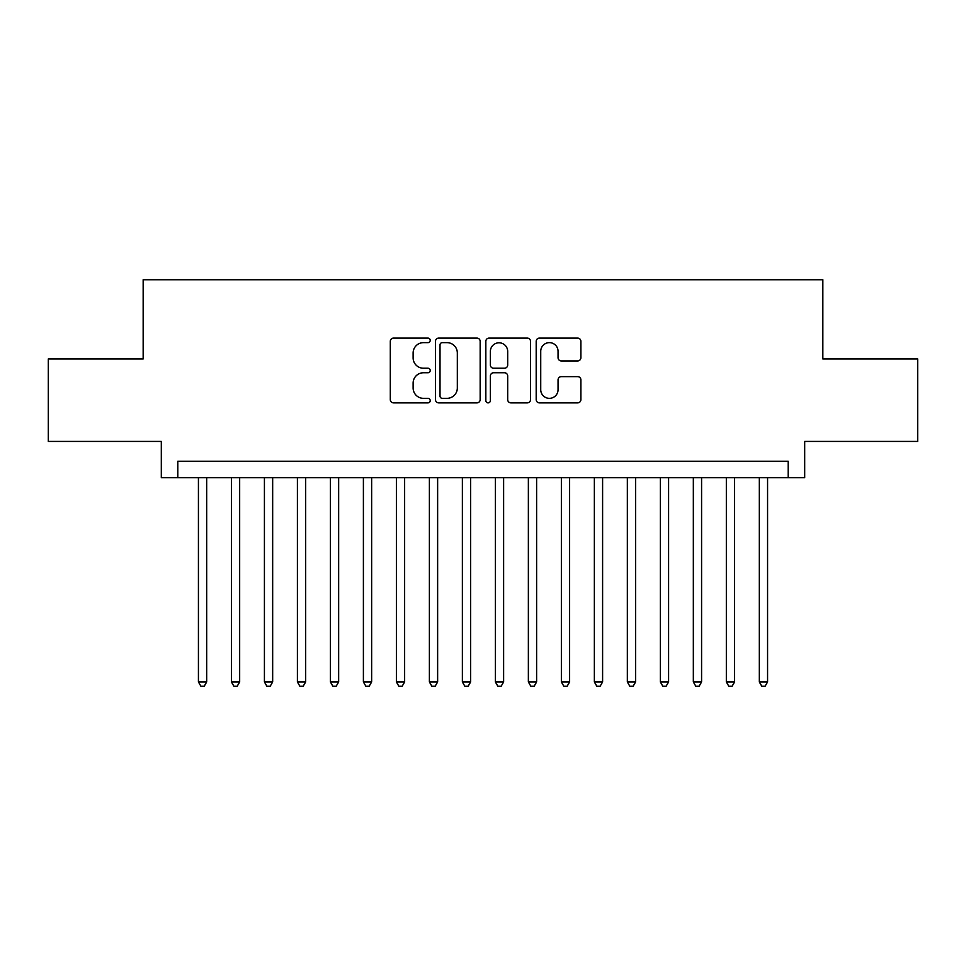 <?xml version="1.0" encoding="UTF-8"?>
<svg xmlns="http://www.w3.org/2000/svg" width="966" height="966" viewBox="0 0 966 966"><rect width="100%" height="100%" fill="white"/><g stroke="black" fill="none" stroke-linecap="round" stroke-linejoin="round"><path stroke-width="1.45" d="M430.208 340.37A2.27 2.27 0 0 0 427.938 338.1L393.536 338.1A3.236 3.236 0 0 0 390.3 341.336L390.3 399.634A3.236 3.236 0 0 0 393.536 402.87L427.938 402.87A2.27 2.27 0 0 0 430.208 400.612A2.27 2.27 0 0 0 427.938 398.342L423.494 398.342A10.36 10.36 0 0 1 413.122 387.982L413.122 383.116A10.36 10.36 0 0 1 423.494 372.755L427.938 372.755A2.27 2.27 0 0 0 430.208 370.485A2.27 2.27 0 0 0 427.938 368.227L423.494 368.227A10.36 10.36 0 0 1 413.122 357.855L413.122 353.001A10.36 10.36 0 0 1 423.494 342.64L427.938 342.64A2.27 2.27 0 0 0 430.208 340.37M577.644 360.934A3.236 3.236 0 0 0 580.892 357.698L580.892 341.336A3.236 3.236 0 0 0 577.644 338.1L539.439 338.1A3.236 3.236 0 0 0 536.19 341.336L536.19 399.634A3.236 3.236 0 0 0 539.439 402.87L577.644 402.87A3.236 3.236 0 0 0 580.892 399.634L580.892 379.88A3.236 3.236 0 0 0 577.644 376.643L561.294 376.643A3.236 3.236 0 0 0 558.058 379.88L558.058 389.672A8.658 8.658 0 0 1 549.388 398.342A8.658 8.658 0 0 1 540.731 389.672L540.731 351.298A8.658 8.658 0 0 1 549.388 342.64A8.658 8.658 0 0 1 558.058 351.298L558.058 357.698A3.236 3.236 0 0 0 561.294 360.934L577.644 360.934M788.196 477.723L804.69 477.723L804.69 441.426L917.7 441.426L917.7 358.941L822.839 358.941L822.839 279.754L143.161 279.754L143.161 358.941L48.3 358.941L48.3 441.426L161.31 441.426L161.31 477.723L788.196 477.723L788.196 461.229L177.804 461.229L177.804 477.723M480.162 341.336A3.236 3.236 0 0 0 476.926 338.1L438.709 338.1A3.236 3.236 0 0 0 435.473 341.336L435.473 399.634A3.236 3.236 0 0 0 438.709 402.87L476.926 402.87A3.236 3.236 0 0 0 480.162 399.634L480.162 341.336M489.074 338.1L527.291 338.1A3.236 3.236 0 0 1 530.527 341.336L530.527 399.634A3.236 3.236 0 0 1 527.291 402.87L510.929 402.87A3.236 3.236 0 0 1 507.693 399.634L507.693 375.991A3.236 3.236 0 0 0 504.457 372.755L493.602 372.755A3.236 3.236 0 0 0 490.366 375.991L490.366 400.612A2.27 2.27 0 0 1 488.096 402.87A2.27 2.27 0 0 1 485.838 400.612L485.838 341.336A3.236 3.236 0 0 1 489.074 338.1M442.271 342.64A2.27 2.27 0 0 0 440.013 344.91L440.013 396.072A2.27 2.27 0 0 0 442.271 398.342L446.968 398.342A10.36 10.36 0 0 0 457.329 387.982L457.329 353.001A10.36 10.36 0 0 0 446.968 342.64L442.271 342.64M507.693 351.467A8.658 8.658 0 0 0 499.036 342.797A8.658 8.658 0 0 0 490.366 351.467L490.366 364.979A3.236 3.236 0 0 0 493.602 368.227L504.457 368.227A3.236 3.236 0 0 0 507.693 364.979L507.693 351.467M198.428 477.723L198.428 681.96L206.676 681.96L206.676 477.723M206.676 681.96L204.2 686.246L200.904 686.246L198.428 681.96M231.417 477.723L231.417 681.96L239.665 681.96L239.665 477.723M239.665 681.96L237.189 686.246L233.893 686.246L231.417 681.96M264.418 477.723L264.418 681.96L272.666 681.96L272.666 477.723M272.666 681.96L270.19 686.246L266.882 686.246L264.418 681.96M297.407 477.723L297.407 681.96L305.654 681.96L305.654 477.723M305.654 681.96L303.179 686.246L299.883 686.246L297.407 681.96M330.396 477.723L330.396 681.96L338.655 681.96L338.655 477.723M338.655 681.96L336.18 686.246L332.872 686.246L330.396 681.96M363.397 477.723L363.397 681.96L371.644 681.96L371.644 477.723M371.644 681.96L369.169 686.246L365.873 686.246L363.397 681.96M396.386 477.723L396.386 681.96L404.633 681.96L404.633 477.723M404.633 681.96L402.17 686.246L398.861 686.246L396.386 681.96M429.387 477.723L429.387 681.96L437.634 681.96L437.634 477.723M437.634 681.96L435.159 686.246L431.862 686.246L429.387 681.96M462.376 477.723L462.376 681.96L470.623 681.96L470.623 477.723M470.623 681.96L468.148 686.246L464.851 686.246L462.376 681.96M495.377 477.723L495.377 681.96L503.624 681.96L503.624 477.723M503.624 681.96L501.149 686.246L497.852 686.246L495.377 681.96M528.366 477.723L528.366 681.96L536.613 681.96L536.613 477.723M536.613 681.96L534.138 686.246L530.841 686.246L528.366 681.96M561.367 477.723L561.367 681.96L569.614 681.96L569.614 477.723M569.614 681.96L567.139 686.246L563.83 686.246L561.367 681.96M594.356 477.723L594.356 681.96L602.603 681.96L602.603 477.723M602.603 681.96L600.128 686.246L596.831 686.246L594.356 681.96M627.345 477.723L627.345 681.96L635.604 681.96L635.604 477.723M635.604 681.96L633.128 686.246L629.82 686.246L627.345 681.96M660.346 477.723L660.346 681.96L668.593 681.96L668.593 477.723M668.593 681.96L666.117 686.246L662.821 686.246L660.346 681.96M693.334 477.723L693.334 681.96L701.582 681.96L701.582 477.723M701.582 681.96L699.118 686.246L695.81 686.246L693.334 681.96M726.335 477.723L726.335 681.96L734.583 681.96L734.583 477.723M734.583 681.96L732.107 686.246L728.811 686.246L726.335 681.96M759.324 477.723L759.324 681.96L767.572 681.96L767.572 477.723M767.572 681.96L765.096 686.246L761.8 686.246L759.324 681.96"/></g></svg>
